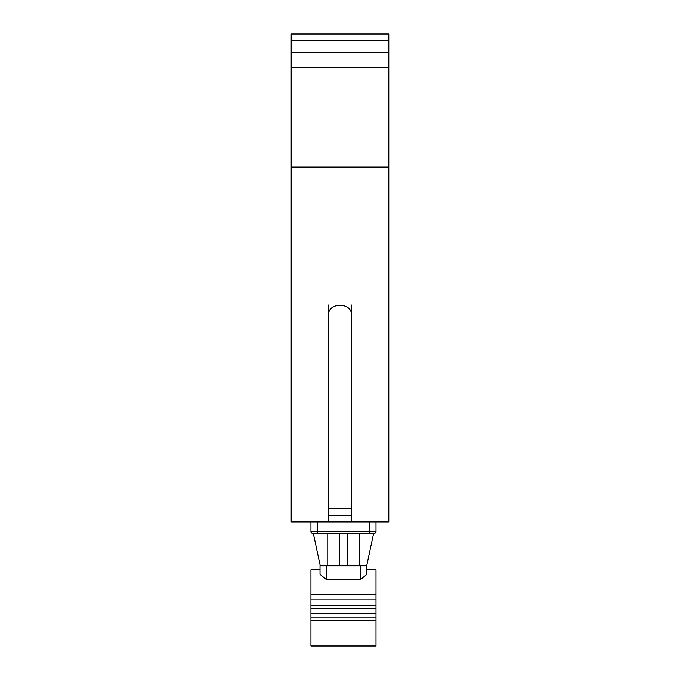 <?xml version="1.0" encoding="UTF-8"?>
<svg xmlns="http://www.w3.org/2000/svg" width="680" height="680" viewBox="0 0 680 680"><rect width="100%" height="100%" fill="white"/><g stroke="black" fill="none" stroke-linecap="round" stroke-linejoin="round"><path stroke-width="1.02" d="M291.21 40.502L388.79 40.502L388.79 521.9L291.21 521.9L291.21 34L388.79 34L388.79 40.409L291.21 40.409M351.381 304.98L351.381 311.482M328.618 521.9L328.618 304.98M351.381 508.887L328.618 508.887M328.618 515.398L351.381 515.398M328.618 314.849L328.618 314.849C327.853 302.124 352.121 302.082 351.381 314.849L351.381 521.9M369.495 533.281L374.374 533.281A1.623 1.623 0 0 0 375.998 531.658L375.998 521.9L375.998 531.658L369.495 531.658L369.495 533.281L317.45 533.281L369.495 533.281M369.495 521.9L369.495 531.658L317.45 531.658L317.45 533.281L312.57 533.281A1.623 1.623 0 0 1 310.947 531.658L310.947 521.9M366.868 565.811L360.357 565.811L360.357 579.632L366.868 574.328L366.868 565.811L366.868 569.772L375.998 569.772L375.998 613.139L310.947 613.139L310.947 569.772L320.025 569.772L320.025 565.811L320.025 574.328L326.527 579.632L326.527 565.811L320.025 565.811M326.527 565.811L360.357 565.811M360.357 579.632L326.527 579.632M327.207 565.811L327.207 533.281M313.293 533.281L320.263 565.811M366.681 565.811L373.643 533.281M359.737 533.281L359.737 565.811M339.405 565.811L339.405 533.281M347.539 533.281L347.539 565.811M375.998 613.139L375.998 645.991L310.947 645.991L310.947 613.139M375.998 645.991L310.947 645.991M291.21 52.368L388.79 52.368M388.79 67.439L291.21 67.439M291.21 167.101L388.79 167.101M317.45 521.9L317.45 531.658L310.947 531.658M375.998 594.754L310.947 594.754M375.998 605.582L310.947 605.582L375.998 605.582M375.998 608.583L310.947 608.583M375.998 617.168L310.947 617.168M375.998 620.696L310.947 620.696M375.998 599.173L310.947 599.173"/></g></svg>
